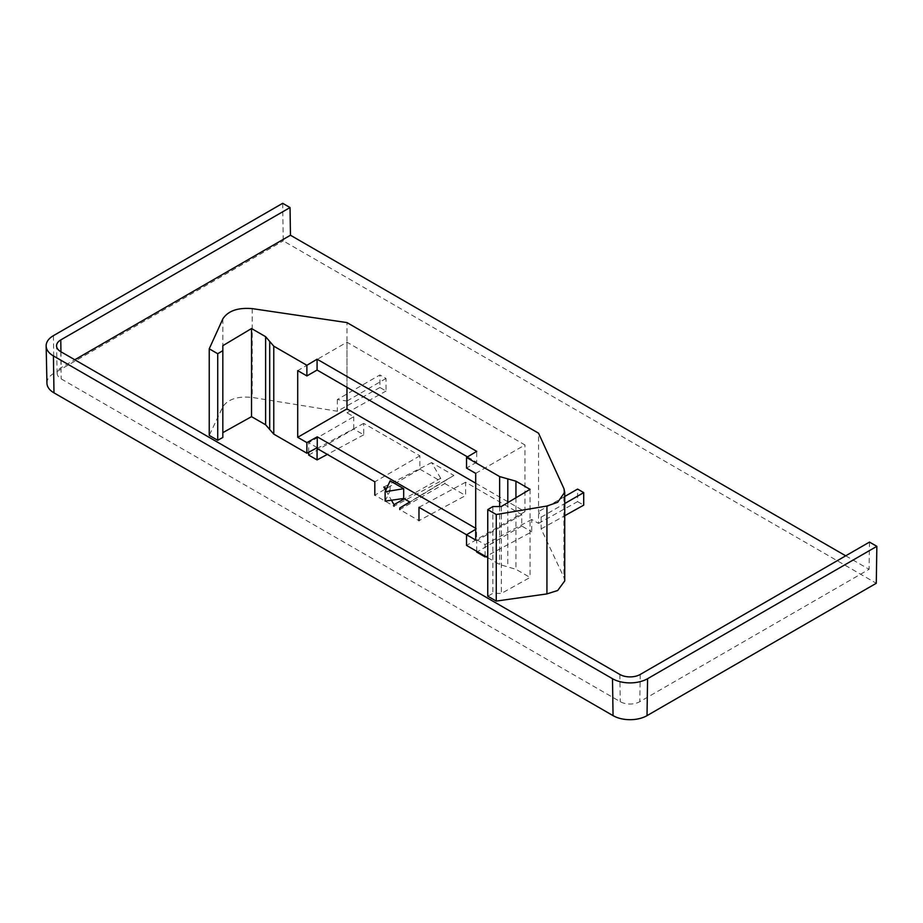 <?xml version="1.0" encoding="UTF-8"?>
<svg xmlns="http://www.w3.org/2000/svg" width="923" height="923" viewBox="0 0 923 923"><rect width="100%" height="100%" fill="white"/><g stroke="black" fill="none" stroke-linecap="round" stroke-linejoin="round"><path stroke-width="0.69" stroke-dasharray="4.62 3.46" d="M845.722 555.819L869.074 569.306L639.812 701.676A13.822 7.984 180 0 1 620.256 701.676L61.183 378.892A13.822 7.984 180 0 1 57.145 373.354A13.822 7.984 180 0 1 61.183 367.608L74.775 359.762M282.68 203.302L283.246 240.88L876.285 583.267M46.946 383.23A24.021 13.868 180 0 1 53.984 373.25L283.246 240.88M869.489 542.089L869.074 569.306M564.738 580.925L563.918 577.394L541.12 528.891L541.12 517.192L538.536 511.63L538.536 433.187M317.258 447.667L308.709 442.728L353.763 416.711L346.967 412.789L346.967 401.032L337.322 399.532L379.918 374.946L379.918 387.498L386.033 391.029L386.033 378.476L379.918 374.946M308.709 452.258L308.709 442.728M485.083 556.119L485.083 544.558L476.533 539.62L476.533 528.787L475.703 528.291M476.718 551.285L476.718 540.647L466.53 534.763M475.703 483.191L524.945 511.63L475.703 540.059M475.703 473.384L524.945 444.955L346.967 342.202L297.714 370.631M524.945 511.63L524.945 444.955M346.967 342.202L346.967 387.302M386.033 378.476L346.967 401.032L346.967 322.589M379.918 387.498L337.322 411.231L252.233 397.444C237.846 396.002 228.039 399.117 222.824 406.778L209.233 435.391M337.322 399.532L337.322 411.231M541.12 517.192L564.738 503.554M564.738 496.505L538.536 511.63L538.536 523.399L531.74 519.476L531.74 531.821L485.798 556.534M541.12 528.891L564.738 515.726M308.709 455.085L353.763 429.068L363.731 434.825L363.731 423.392L419.873 455.812L419.873 469.149L374.819 495.155L394.006 506.231L440.663 481.148L440.663 478.276L404.309 498.847M385.768 490.39L391.444 500.231M385.133 501.12L390.106 490.644L386.575 488.613M390.106 490.644L390.106 480.837M440.663 478.276L431.606 462.585L453.897 475.449L444.84 480.687L444.84 483.56L399.786 509.565L418.973 520.653L465.63 495.559L465.63 482.221L521.772 514.642L521.772 526.064L531.74 531.821M538.536 523.399L577.59 501.627L577.59 489.075M485.083 544.558L531.74 519.476M353.763 429.068L353.763 416.711M346.967 412.789L386.033 391.029M476.533 528.787L475.703 529.283M419.873 469.149L440.663 481.148M444.84 483.56L465.63 495.559M577.59 501.627L583.705 505.158M431.606 462.585L383.818 487.021M453.897 475.449L409.974 502.112M444.84 480.687L409.72 501.974M363.731 434.825L327.33 454.404M363.731 423.392L317.074 448.486M419.873 455.812L374.819 481.818M465.63 482.221L418.973 507.315M521.772 514.642L476.718 540.647M521.772 526.064L476.718 552.081M487.759 557.665L499.643 564.518L515.945 569.306L530.044 577.452L501.339 593.443L492.847 593.362L487.759 596.2M530.044 489.34L530.044 577.452M501.339 506.485L501.339 593.443M492.847 506.577L492.847 593.362M222.824 437.456L222.824 345.687M476.533 539.62L466.53 545.401M467.488 456.885L476.718 462.215L476.718 451.37M476.718 462.215L466.53 468.088M60.953 351.778L61.183 367.608M53.419 335.66L53.984 373.25M640.227 674.459L639.812 701.676M619.841 674.459L620.256 701.676M60.768 351.675L61.183 378.892M563.918 488.579L563.918 577.394M499.643 506.508L499.643 564.518M507.8 502.631L507.8 566.918M515.945 497.762L515.945 569.306M252.233 308.628L252.233 397.444M222.824 318.908L222.824 406.778M57.145 373.354L56.557 345.894"/><path stroke-width="1.38" d="M74.775 359.762L290.457 235.238L845.722 555.819M876.85 546.335L647.577 678.705L647.023 715.637L876.285 583.267L876.85 546.335L869.489 542.089L640.227 674.459A14.41 8.319 180 0 1 619.841 674.459L60.768 351.675A14.41 8.319 180 0 1 56.557 345.894A14.41 8.319 180 0 1 60.768 339.918L290.041 207.548L290.457 235.238M647.577 678.705A24.817 14.33 180 0 1 612.491 678.705L53.419 355.932A24.817 14.33 180 0 1 46.15 345.975A24.817 14.33 180 0 1 53.419 335.66L282.68 203.302L290.041 207.548M647.023 715.637A24.021 13.868 180 0 1 613.057 715.637L53.984 392.863A24.021 13.868 180 0 1 46.946 383.23L46.15 345.975M487.759 509.611L496.251 514.515L546.935 506.035L557.7 502.274L564.738 492.224L563.918 488.579L538.536 433.187L346.967 322.589L252.233 308.628C237.846 307.44 228.039 310.866 222.824 318.908L209.233 348.813L217.724 353.717L222.824 350.671L222.824 345.687L251.529 328.542L265.616 336.676L273.773 346.171L306.886 365.289L317.074 359.197L476.718 451.37L466.53 457.462L499.643 476.58L515.945 481.195L530.044 489.34L501.339 506.485L492.847 506.577L487.759 509.611L487.759 596.2L496.251 601.092L546.935 593.904L557.7 590.489L564.738 580.925L564.738 492.224M385.133 491.797L403.686 488.682L390.106 480.837L385.133 491.797L385.133 501.12L403.686 498.489L403.686 488.682M374.819 495.155L374.819 481.818L317.074 448.486L317.074 459.919L308.709 455.085L308.709 452.258M485.083 556.119L485.083 556.915L476.718 552.081L476.718 551.285M466.53 457.462L466.53 468.088L475.703 473.384L475.703 540.059L418.973 507.315L418.973 520.653M317.074 359.197L317.074 370.042L306.886 375.926L297.714 370.631L297.714 437.306L346.967 408.877L475.703 483.191M346.967 387.302L346.967 408.877M564.738 503.554L583.705 492.605L577.59 489.075L564.738 496.505M564.738 515.726L583.705 505.158L583.705 492.605M475.703 528.291L317.258 436.821L317.258 447.667L306.886 453.239L306.886 442.602L297.714 437.306M391.444 500.231L394.006 504.662L394.006 506.231M386.575 488.613L383.818 487.021L385.768 490.39M399.786 509.565L399.786 507.996L409.974 502.112L403.686 498.489M485.083 556.915L485.798 556.534M317.258 436.821L306.886 442.602M475.703 529.283L466.53 534.763L466.53 545.401L487.759 557.665M404.309 498.847L394.006 504.662M409.72 501.974L399.786 507.996M327.33 454.404L317.074 459.919M496.251 514.515L496.251 601.092M222.824 350.671L222.824 437.456L217.724 440.294L209.233 435.391L209.233 348.813M222.824 432.645L251.529 416.654L265.616 424.788L273.773 434.122L306.886 453.239M251.529 328.542L251.529 416.654M306.886 375.926L306.886 365.289M217.724 353.717L217.724 440.294M317.074 370.042L467.488 456.885M60.768 339.918L60.953 351.778M53.419 355.932L53.984 392.863M612.491 678.705L613.057 715.637M499.643 476.58L499.643 506.508M507.8 478.887L507.8 502.631M515.945 481.195L515.945 497.762M546.935 506.035L546.935 593.904M265.616 336.676L265.616 424.788M269.701 341.418L269.701 429.449M273.773 346.171L273.773 434.122"/></g></svg>
